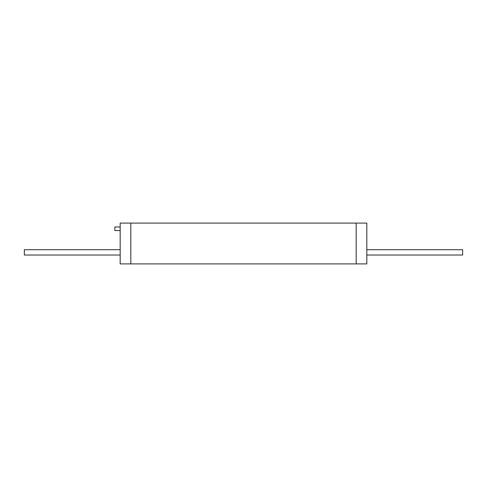 <?xml version="1.0" encoding="UTF-8"?>
<svg xmlns="http://www.w3.org/2000/svg" width="487" height="487" viewBox="0 0 487 487"><rect width="100%" height="100%" fill="white"/><g stroke="black" fill="none" stroke-linecap="round" stroke-linejoin="round"><path stroke-width="0.73" d="M130.82 223.095L130.82 263.905L120.173 263.905L120.173 255.036L24.35 255.036L24.35 249.709L120.173 249.709L120.173 230.546L114.847 230.546L114.847 226.997L120.173 226.997L120.173 223.095L366.827 223.095L366.827 263.905L356.18 263.905L356.18 223.095M366.827 249.709L462.65 249.709L462.65 255.036L366.827 255.036M120.173 263.905L120.173 223.095M130.82 263.905L356.18 263.905"/></g></svg>
